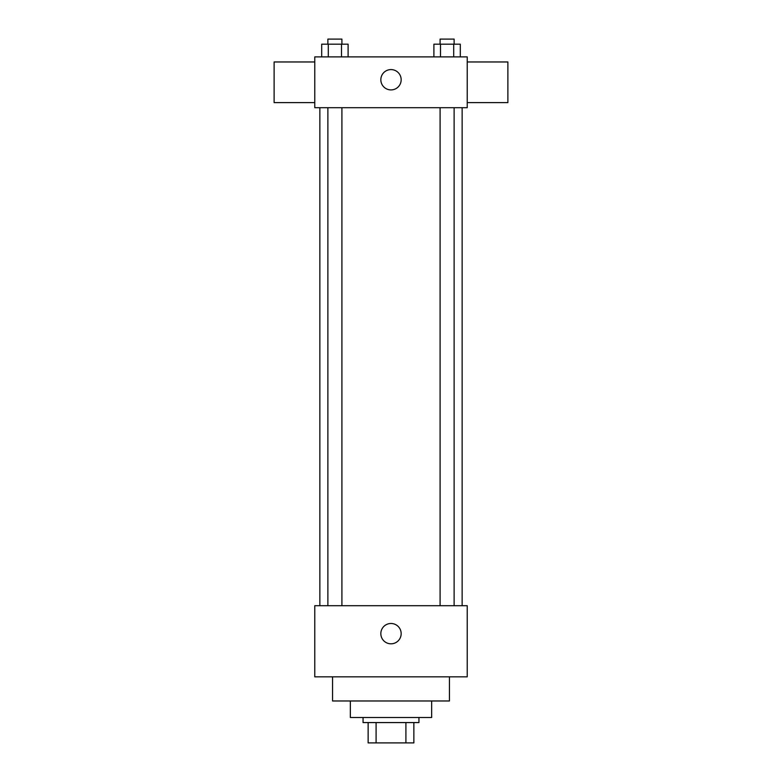 <?xml version="1.0" encoding="UTF-8"?>
<svg xmlns="http://www.w3.org/2000/svg" width="782" height="782" viewBox="0 0 782 782"><rect width="100%" height="100%" fill="white"/><g stroke="black" fill="none" stroke-linecap="round" stroke-linejoin="round"><path stroke-width="1.17" d="M405.907 722.578L405.907 742.9L368.136 742.9L368.136 722.578M405.907 742.9L413.864 742.9L413.864 722.578L413.864 742.9M418.947 717.495L418.947 722.578L363.053 722.578L363.053 717.495M376.093 722.578L376.093 742.9M431.654 700.975L431.654 717.495L350.346 717.495L350.346 700.975M449.435 676.841L449.435 700.975L332.565 700.975L332.565 676.841M467.225 676.841L314.775 676.841L314.775 605.698L467.225 605.698L467.225 676.841M380.834 633.645A10.166 10.166 0 0 1 396.083 624.847A10.166 10.166 0 0 1 396.083 642.452A10.166 10.166 0 0 1 380.834 633.645M467.225 107.701L314.775 107.701L314.775 56.881L467.225 56.881L467.225 107.701M401.166 79.754A10.166 10.166 0 0 1 385.917 88.552A10.166 10.166 0 0 1 385.917 70.947A10.166 10.166 0 0 1 401.166 79.754M467.225 102.618L507.88 102.618L507.88 61.964L467.225 61.964M314.775 61.964L274.12 61.964L274.12 102.618L314.775 102.618M460.305 56.881L460.305 44.183L433.902 44.183L433.902 56.881M453.707 44.183L453.707 56.881M440.501 44.183L440.501 56.881M440.09 44.183L440.09 39.1L454.117 39.1L454.117 44.183M348.098 56.881L348.098 44.183L321.695 44.183L321.695 56.881M341.499 44.183L341.499 56.881M328.293 44.183L328.293 56.881M327.883 44.183L327.883 39.1L341.91 39.1L341.91 44.183M319.858 107.701L319.858 605.698M462.142 107.701L462.142 605.698M454.117 605.698L454.117 107.701M440.09 605.698L440.09 107.701M327.883 107.701L327.883 605.698M341.91 107.701L341.91 605.698"/></g></svg>
